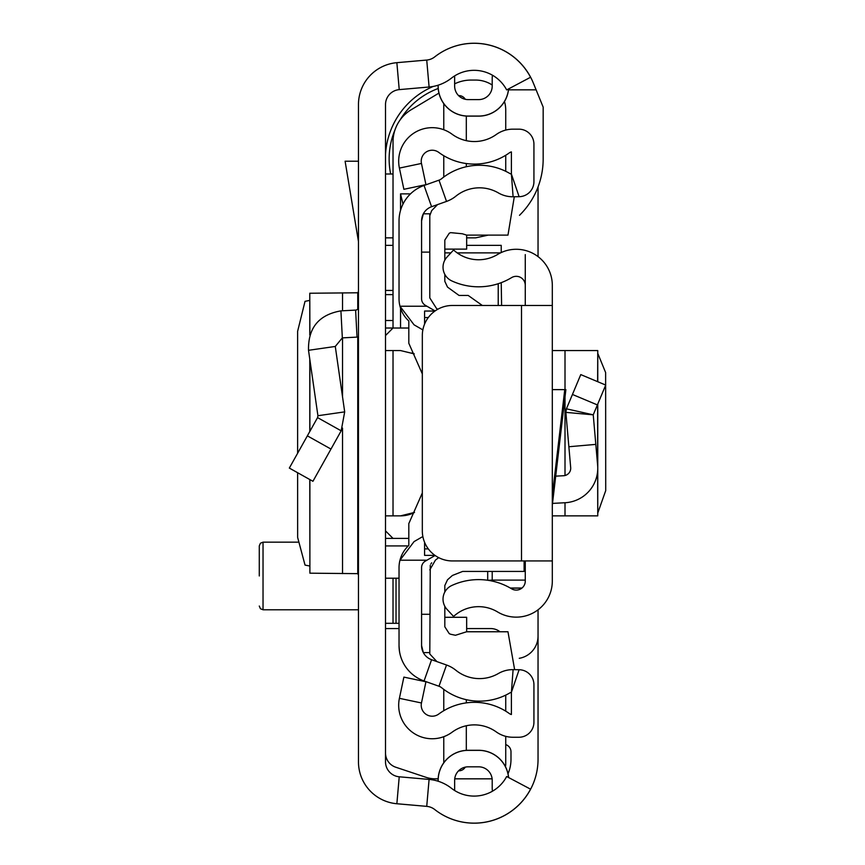 <?xml version="1.0" encoding="UTF-8"?>
<svg xmlns="http://www.w3.org/2000/svg" width="865" height="865" viewBox="0 0 865 865"><rect width="100%" height="100%" fill="white"/><g stroke="black" fill="none" stroke-linecap="round" stroke-linejoin="round"><path stroke-width="1.3" d="M297.625 472.733L297.647 537.435L305.031 565.094L309.778 566.013M297.625 453.26L297.625 331.317L305.031 301.334L309.778 300.404M309.886 334.614L309.778 293.213L309.778 334.95M309.886 293.246L357.753 292.781L358.467 291.321M358.467 761.816L358.467 104.6A42.071 42.071 0 0 1 396.862 62.68L426.726 60.063A15.029 15.029 0 0 0 434.695 56.906A63.869 63.869 0 0 1 530.569 77.255L506.663 89.917A36.817 36.817 0 0 0 451.389 78.185A42.071 42.071 0 0 1 429.094 87.008L399.23 89.625A15.029 15.029 0 0 0 385.509 104.6L385.509 761.816A15.029 15.029 0 0 0 399.23 776.792L429.094 779.419A42.071 42.071 0 0 1 451.389 788.231A36.817 36.817 0 0 0 506.663 776.51L530.569 789.172A63.869 63.869 0 0 1 434.695 809.51A15.029 15.029 0 0 0 426.726 806.364L396.862 803.736A42.071 42.071 0 0 1 358.467 761.816L358.467 761.827A42.071 42.071 0 0 0 396.873 803.747L424.023 806.126M508.534 88.922A29.983 29.983 0 0 1 478.68 116.061L468.16 116.137L478.68 116.137A30.059 30.059 0 0 0 508.609 88.879M438.112 85.203L438.112 86.078A30.059 30.059 0 0 0 468.16 116.137L468.16 116.061A29.983 29.983 0 0 1 438.177 86.078L438.112 86.078M478.68 116.061L468.16 116.061M438.177 781.236L438.177 780.338A29.983 29.983 0 0 1 468.16 750.355L478.68 750.355A29.983 29.983 0 0 1 508.534 777.494M438.112 781.214L438.112 780.338A30.059 30.059 0 0 1 468.16 750.29L478.68 750.29A30.059 30.059 0 0 1 508.609 777.538M468.16 99.605A13.526 13.526 0 0 1 454.644 86.078A13.526 13.526 0 0 0 468.16 99.605L478.68 99.605A13.526 13.526 0 0 0 492.207 86.078L492.207 78.564A24.047 24.047 0 0 1 492.445 75.212M454.644 86.078L454.644 75.915M492.207 86.078A13.526 13.526 0 0 1 478.68 99.605M492.445 791.216A24.047 24.047 0 0 1 492.207 787.853L492.207 780.338L492.207 787.853M478.68 766.823A13.526 13.526 0 0 1 492.207 780.338A13.526 13.526 0 0 0 478.68 766.823L468.16 766.823A13.526 13.526 0 0 0 454.644 780.338L454.644 790.513M385.509 245.368L393.024 245.368M393.024 290.445L385.509 290.445M385.509 578.22L399.035 578.22M399.035 623.308L396.029 623.308L396.029 578.22M393.024 578.22L393.024 623.308L396.029 623.308M393.024 623.308L385.509 623.308M358.467 337.004A30.059 30.059 0 0 1 357.029 337.112L342.335 337.88L335.285 346.454L308.513 350.303C308.026 327.878 318.828 314.741 340.918 310.87L355.612 310.103L357.029 337.112M358.467 307.097A3.006 3.006 0 0 1 355.612 310.103M308.513 350.303L317.92 415.719L344.692 411.87L335.285 346.454M317.92 415.719L317.563 417.611L341.178 430.824L344.692 411.87M317.563 417.611L289.332 468.073L312.935 481.297L341.178 430.824M358.467 161.214L345.103 161.214L358.467 241.584M358.467 575.095L357.753 573.646L309.886 573.181L309.886 479.588M309.778 479.534L309.886 573.181M519.497 215.309A78.899 78.899 0 0 0 543.166 158.965L543.166 107.109L533.294 82.943A63.869 63.869 0 0 0 440.036 53.133M408.302 545.912L385.509 545.912M393.024 294.619L385.509 294.619M393.024 320.504L385.509 320.504M385.509 237.853L393.024 237.853M536.105 89.83L508.501 89.83M393.024 173.984L385.509 173.984M424.023 60.301L396.873 62.669A42.071 42.071 0 0 0 358.467 104.589L358.467 104.6M440.036 813.284A63.869 63.869 0 0 0 538.041 759.308L538.041 609.814M538.041 256.602L538.041 186.937M519.27 658.308A22.544 22.544 0 0 0 538.041 636.078M438.144 778.835L435.473 778.835A30.059 30.059 0 0 1 425.969 777.3L395.792 767.233A15.029 15.029 0 0 1 385.509 752.982M454.72 778.835L490.704 778.835A15.029 15.029 0 0 0 492.12 778.77M505.733 736.342L505.733 763.817A15.029 15.029 0 0 1 505.452 766.682M505.733 711.16L505.733 695.114M466.657 628.563L490.704 628.563A15.029 15.029 0 0 1 499.981 631.764M399.035 628.563L385.509 628.563M543.166 128.907L543.166 158.965M385.509 154.413A78.899 78.899 0 0 1 433.224 86.435M505.733 744.624A7.515 7.515 0 0 1 510.988 751.793L510.988 759.308A36.817 36.817 0 0 1 508.014 773.797M385.509 328.019L408.81 328.019M501.224 252.558L501.224 245.368L466.657 245.368M385.509 538.398L408.81 538.398M385.509 530.883L393.024 538.398M414.519 512.415A30.059 30.059 0 0 1 400.538 515.864A30.059 30.059 0 0 0 414.519 512.415L400.538 515.864L385.509 515.864M385.509 335.534L393.024 328.019L393.024 141.914A37.573 37.573 0 0 1 411.264 109.693L438.944 93.096M385.509 350.563L400.538 350.563L414.238 353.861A30.059 30.059 0 0 0 412.118 352.877M393.024 515.864L393.024 350.563M402.993 204.097L400.538 193.868L400.538 210.357M400.538 308.178L400.538 328.019M504.468 101.508A30.059 30.059 0 0 1 505.733 110.125L505.733 130.085M505.733 155.268L505.733 171.302M454.644 83.84A37.573 37.573 0 0 1 471.057 80.067L475.674 80.067A30.059 30.059 0 0 1 492.207 85.019M488.217 235.118L475.674 237.853L466.657 237.853M438.209 88.49A75.136 75.136 0 0 0 399.749 120.473M395.056 129.739A75.136 75.136 0 0 0 390.656 173.984M259.284 575.971L259.284 545.912L260.408 543.242L263.036 542.16L263.036 609.782L358.467 609.782M597.758 513.053L605.716 490.639L605.63 372.577L597.758 353.363M552.313 389.628L565.872 389.628L552.313 505.009L552.313 515.864L597.758 515.864L597.629 471.22M552.313 305.475L552.313 560.942L452.384 560.942A30.059 30.059 0 0 1 422.325 530.883L422.325 335.534A30.059 30.059 0 0 1 452.384 305.475L552.313 305.475L552.313 285.342A36.071 36.071 0 0 0 497.613 254.461A36.817 36.817 0 0 1 453.584 249.963L447.032 257.046A15.029 15.029 0 0 0 451.735 280.887A63.869 63.869 0 0 0 511.593 277.622A9.018 9.018 0 0 1 525.271 285.342L525.271 254.602M525.271 560.942L525.271 581.075A9.018 9.018 0 0 1 511.593 588.795A63.869 63.869 0 0 0 451.735 585.529A15.029 15.029 0 0 0 447.032 609.382L453.584 616.464A36.817 36.817 0 0 1 497.613 611.955A36.071 36.071 0 0 0 552.313 581.075L552.313 560.942M552.313 388.396L552.313 350.563L597.758 350.563L597.629 381.67M525.271 305.475L525.271 285.342M555.708 476.139L563.591 475.728A7.515 7.515 0 0 0 570.684 467.576L565.872 412.378L566.424 408.821L565.872 412.378L593.239 414.832L566.424 408.821L580.772 374.599L605.716 385.066L597.391 404.917L572.446 394.462M552.508 503.398L565.007 502.738A34.568 34.568 0 0 0 597.629 465.219L593.239 414.832L597.391 404.917M595.812 444.383L568.867 446.74M525.271 581.075L525.271 580.101L492.207 580.101L492.207 581.085M501.224 282.66L501.603 305.475M487.698 571.43L487.698 580.264M498.218 305.475L498.218 283.72L498.218 305.475M422.866 329.9L414.065 324.829L399.976 306.232L426.932 306.232L425.331 305.302A7.515 7.515 0 0 1 421.579 298.793L421.579 220.878A15.029 15.029 0 0 1 431.581 206.713L446.524 201.415A31.562 31.562 0 0 0 455.844 196.193A37.573 37.573 0 0 1 498.37 192.906A28.556 28.556 0 0 0 513.096 196.766L519.108 196.69A15.029 15.029 0 0 0 533.932 181.661L533.932 144.196A15.029 15.029 0 0 0 518.903 129.166L512.902 129.166A28.556 28.556 0 0 0 496.261 134.508A37.573 37.573 0 0 1 452.081 134.216A33.508 33.508 0 0 0 399.403 168.091L403.879 189.305L425.937 184.656L421.46 163.442A10.975 10.975 0 0 1 438.706 152.359A60.107 60.107 0 0 0 509.399 152.835A6.012 6.012 0 0 1 511.399 151.905L511.399 174.081L519.108 196.69M435.106 310.946L426.932 306.232M422.866 536.516L414.065 541.598L399.976 560.196A30.059 30.059 0 0 0 399.035 567.624L399.035 645.549A37.573 37.573 0 0 0 424.055 680.96L438.988 686.248A9.018 9.018 0 0 1 441.647 687.74A60.107 60.107 0 0 0 509.701 693.006A6.012 6.012 0 0 1 511.399 692.335L511.399 714.522A6.012 6.012 0 0 1 509.399 713.582A60.107 60.107 0 0 0 438.706 714.068A10.975 10.975 0 0 1 421.46 702.975L425.937 681.761L403.879 677.111L399.403 698.325A33.508 33.508 0 0 0 452.081 732.212A37.573 37.573 0 0 1 496.261 731.909A28.556 28.556 0 0 0 512.902 737.25L518.903 737.25A15.029 15.029 0 0 0 533.932 722.221L533.932 684.756A15.029 15.029 0 0 0 519.108 669.726L513.096 669.651A28.556 28.556 0 0 0 498.37 673.521A37.573 37.573 0 0 1 455.844 670.234A31.562 31.562 0 0 0 446.524 665.012L431.581 659.714A15.029 15.029 0 0 1 421.579 645.549L421.579 567.624A7.515 7.515 0 0 1 425.331 561.115L435.106 555.481M422.325 373.918L408.81 343.264L408.81 320.969A30.059 30.059 0 0 1 399.035 298.793L399.035 220.878A37.573 37.573 0 0 1 424.055 185.467L438.988 180.169A9.018 9.018 0 0 0 441.647 178.677A60.107 60.107 0 0 1 509.701 173.411A6.012 6.012 0 0 0 511.399 174.081L513.096 196.766M422.325 492.953L408.81 523.595L408.81 545.447A30.059 30.059 0 0 0 399.976 560.196L426.932 560.196M429.797 213.806L423.342 213.806L421.579 220.878M429.797 652.61L423.342 652.61L421.579 645.549M399.035 645.549L399.403 650.761M399.414 650.826L399.706 652.61M466.311 116.072L466.311 140.671M466.311 163.539L466.311 166.74M466.311 725.757L466.311 750.344M466.311 699.688L466.311 702.877M443.767 177.033L443.767 155.711M443.767 129.739L443.767 103.638M458.547 95.583L458.796 95.583A7.515 7.515 0 0 1 465.273 99.291M443.767 710.716L443.767 689.383M443.767 762.789L443.767 736.688M465.273 767.125A7.515 7.515 0 0 1 458.796 770.834L458.547 770.834M466.657 235.118L466.657 249.12L444.815 249.12M444.815 617.296L466.657 617.296L466.657 631.764M514.632 669.672L507.971 631.764L466.635 631.764L455.466 635.267L450.6 634.24L449.249 633.645L444.815 626.79L444.815 606.279M482.346 305.475L468.16 295.43L459.023 295.43L447.519 287.104L444.815 281.33L444.815 274.356M434.965 311.043L424.585 311.043L424.585 317.542L428.316 317.542M424.585 317.542L424.585 324.115M424.585 542.312L424.585 548.886L428.316 548.886M424.585 548.886L424.585 555.384L434.965 555.384M524.114 560.942L524.114 571.43L462.645 571.43L452.406 575.463L447.519 579.777L444.815 585.54L444.815 592.06M436.911 661.595L429.797 654.005L430.262 565.245M421.579 252.126L429.797 252.126L429.797 213.882L429.797 215.634L431.678 210.649L437.56 204.594M514.297 196.755L507.971 235.118L466.635 235.118L462.343 233.766L450.6 232.642L449.249 233.236L444.815 240.092L444.815 260.138M438.674 557.633L435.452 560.087L429.797 569.873M430.867 563.969L431.667 562.801M429.797 213.882L429.797 297.917L436.479 308.416L437.776 309.27M426.726 60.063L429.094 87.008M396.862 62.68L399.23 89.625M396.862 803.736L399.23 776.792M426.726 806.364L429.094 779.419M340.918 310.87L342.335 337.88M307.356 435.852L330.971 449.065M357.753 573.646L357.753 337.058M357.753 309.043L357.753 292.781M342.529 573.603L342.529 428.078M342.529 396.808L342.529 337.869M342.529 310.784L342.529 292.813M309.886 431.343L309.886 359.818M444.815 252.883L450.881 252.883M457.174 252.883L500.532 252.883M410.486 193.868L400.538 193.868M521.509 305.475L521.509 560.942M552.313 495.58L564.759 389.628M597.629 404.355L597.629 465.219M565.007 350.563L565.007 389.628M565.007 396.992L565.007 475.512M565.007 502.738L565.007 515.864M487.979 580.307L492.207 580.101L492.207 571.43M510.264 588.016L522.017 588.016M438.988 180.169L446.524 201.415M424.055 185.467L431.581 206.713M424.802 306.232L425.331 305.302M424.802 560.196L425.331 561.115M424.055 680.96L431.581 659.714M438.988 686.248L446.524 665.012M519.108 669.726L511.399 692.335L513.096 669.651M421.46 702.975L399.403 698.325M421.46 163.442L399.403 168.091M421.579 614.291L429.797 614.291M309.778 431.538L309.778 359.062M263.036 542.16L297.841 542.16M263.036 609.782L260.408 608.701L259.284 606.03M597.758 350.563L597.758 381.725M597.758 404.042L597.758 515.864M510.48 588.146L521.855 588.146"/></g></svg>

